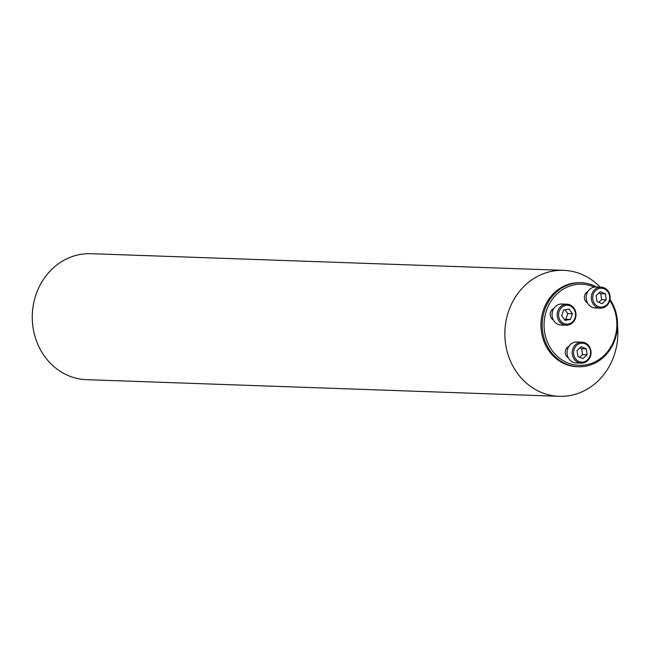 <?xml version="1.0" encoding="UTF-8"?>
<svg xmlns="http://www.w3.org/2000/svg" width="650" height="650" viewBox="0 0 650 650"><rect width="100%" height="100%" fill="white"/><g stroke="black" fill="none" stroke-linecap="round" stroke-linejoin="round"><path stroke-width="0.97" d="M553.8 308.49A6.305 5.647 92 0 0 550.712 316.916A6.305 5.647 92 0 0 553.394 320.011M594.271 287.097A40.601 36.4 92 0 0 554.401 296.668A40.601 36.4 92 0 0 547.146 341.412A40.601 36.4 92 0 0 598.699 359.759A40.601 36.4 92 0 0 609.781 300.463M568.823 346.434A6.305 5.647 92 0 0 565.736 354.851A6.305 5.647 92 0 0 568.417 357.947M587.941 291.452A6.305 5.647 92 0 0 584.854 299.869A6.305 5.647 92 0 0 587.535 302.965M600.129 287.129A63.026 56.501 92 0 0 563.582 270.335A63.026 56.501 92 0 0 509.641 359.149A63.026 56.501 92 0 0 559.146 396.313A63.026 56.501 92 0 0 617.5 325.577M581.319 282.766L580.084 282.717A42.023 37.667 92 0 0 540.962 323.391A42.023 37.667 92 0 0 577.127 366.706L578.362 366.746A42.023 37.667 -88 0 1 545.358 341.973A42.023 37.667 -88 0 1 581.319 282.766A42.023 37.667 -88 0 1 596.643 287.007M559.146 396.313L86.556 379.665A63.026 56.501 -88 0 1 37.05 342.501A63.026 56.501 -88 0 1 90.992 253.687L563.582 270.335M610.009 299.341A42.023 37.667 -88 0 1 614.323 307.539A42.023 37.667 -88 0 1 578.362 366.746M589.834 348.79A9.457 8.474 92 0 0 575.234 347.132A9.457 8.474 92 0 0 581.149 362.066A9.457 8.474 92 0 0 589.834 348.79M586.316 348.831L587.137 354.819L582.896 358.654L577.834 356.493L577.005 350.512L581.246 346.678L586.316 348.831L581.661 348.668L579.881 347.912M581.238 363.147L576.119 362.968A10.506 9.417 -88 0 1 567.076 352.137A10.506 9.417 -88 0 1 576.859 341.973L581.977 342.152A10.506 9.417 -88 0 1 590.224 348.343A10.506 9.417 -88 0 1 581.238 363.147A10.506 9.417 -88 0 1 572.195 352.316A10.506 9.417 -88 0 1 581.977 342.152M587.137 354.819L582.489 354.656L581.661 348.668M579.613 357.256L582.489 354.656M574.811 310.854A9.457 8.474 92 0 0 560.211 309.197A9.457 8.474 92 0 0 566.126 324.131A9.457 8.474 92 0 0 574.811 310.854M570.456 319.426L565.077 320.393L561.673 315.697L563.648 310.026L569.018 309.059L572.423 313.755L570.456 319.426L565.801 319.264L567.775 313.592L565.012 309.782M566.215 325.203L561.096 325.024A10.506 9.417 -88 0 1 552.061 314.194A10.506 9.417 -88 0 1 561.836 304.029L566.954 304.208A10.506 9.417 -88 0 1 575.209 310.408A10.506 9.417 -88 0 1 566.215 325.203A10.506 9.417 -88 0 1 557.172 314.381A10.506 9.417 -88 0 1 566.954 304.208M572.423 313.755L567.775 313.592M564.436 319.507L565.801 319.264M608.944 293.808A9.457 8.474 92 0 0 594.352 292.151A9.457 8.474 92 0 0 600.267 307.084A9.457 8.474 92 0 0 608.944 293.808M596.944 301.511L596.123 295.531L600.364 291.696L605.426 293.849L606.255 299.837L602.014 303.664L596.944 301.511M600.356 308.165L595.238 307.986A10.506 9.417 -88 0 1 586.194 297.156A10.506 9.417 -88 0 1 595.977 286.983L601.096 287.17A10.506 9.417 -88 0 1 609.342 293.361A10.506 9.417 -88 0 1 600.356 308.165A10.506 9.417 -88 0 1 591.313 297.334A10.506 9.417 -88 0 1 601.096 287.17M605.426 293.849L600.779 293.686L598.999 292.931M606.255 299.837L601.608 299.674L600.779 293.686M598.731 302.274L601.608 299.674"/></g></svg>
